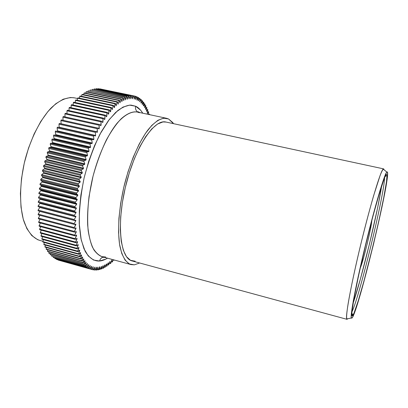 <?xml version="1.0" encoding="UTF-8"?>
<svg xmlns="http://www.w3.org/2000/svg" width="408" height="408" viewBox="0 0 408 408"><rect width="100%" height="100%" fill="white"/><g stroke="black" fill="none" stroke-linecap="round" stroke-linejoin="round"><path stroke-width="0.61" d="M371.8 220.555C371.744 226.46 362.921 262.732 360.259 268.005L363.712 257.3L367.169 243.938L370.153 230.653L371.8 220.555M351.915 311.885C359.254 297.753 384.571 193.673 384.55 177.745C384.571 193.673 359.254 297.753 351.915 311.885M352.675 315.69L351.772 314.206L352.675 315.69L354.062 312.941L358.336 300.497L363.987 280.918L373.366 244.392L379.144 219.524L383.734 197.651L386.493 181.688L387.029 175.369C387.891 188.613 359.882 303.771 353.027 315.139L352.675 315.69L351.854 315.573C351.727 313.732 352.094 309.973 352.951 304.291C355.072 291.445 359.703 269.652 365.359 246.131C369.77 228.077 373.952 212.14 377.9 198.324L384.025 179.081C385.438 175.578 386.386 174.002 386.876 174.354L386.065 174.604L384.576 177.679L379.69 192.255L372.887 216.439L365.359 246.131L358.576 275.609L353.818 299.227L351.824 313.074L351.91 315.782L352.675 315.69M347.647 318.883L346.984 319.326C346.208 318.628 346.591 313.181 348.218 303.164C350.666 288.808 355.419 266.536 361.09 243.076C365.502 225.145 369.709 209.243 373.718 195.376L380.144 175.374C381.72 171.396 382.862 169.228 383.586 168.871L383.851 169.157L383.143 169.08C380.547 171.125 370.668 203.669 361.09 243.076C351.497 282.489 345.321 315.93 346.688 318.939L351.278 318.041C350.151 315.053 356.352 282.499 365.68 244.193C374.993 205.882 384.433 174.124 386.804 171.987L387.442 172.013L387.564 174.573L385.871 186.986L381.995 206.892L373.478 244.367L363.814 282.005L357.979 302.226L353.552 315.129L352.114 318.005L351.278 318.041M142.79 113.21L140.643 110.216L135.589 106.223C135.16 108.472 135.747 110.313 137.348 111.746L137.965 112.174L137.348 111.746C135.747 110.313 135.16 108.472 135.589 106.223L129.622 105.116L122.92 107.12L115.739 112.333L108.385 120.692L101.189 131.957L94.513 145.687L88.715 161.267L84.104 177.924L80.922 194.82L79.32 211.084L79.346 225.92L80.942 238.654L83.982 248.773L88.245 255.944L93.498 260.029L99.46 261.033L100.562 258.759L102.49 257.259L103.255 256.999L101.878 257.586L100.562 258.759L99.46 261.033L105.871 259.09L107.528 258.167C104.474 259.952 101.786 260.911 99.46 261.033C94.855 261.273 89.719 258.932 85.093 251.149L81.248 240.062L79.228 223.599C79.127 209.86 80.753 194.636 84.104 177.924C88.475 161.379 93.789 146.763 100.037 134.074L109.298 119.493L117.841 110.502C122.951 106.972 127.337 105.172 130.988 105.101L135.589 106.223C138.067 107.263 140.464 109.589 142.79 113.205M134.344 264.838L131.004 264.578C125.776 262.655 122.033 256.321 119.763 245.591C117.331 230.438 118.876 208.151 124.221 185.456C129.902 162.848 138.761 142.341 147.88 129.999C154.826 121.508 161.058 117.606 166.586 118.294L168.555 118.968L172.717 122.497L173.548 123.68L168.555 118.968L163.562 118.167L157.896 120.294L151.756 125.419L145.401 133.462L139.123 144.182L133.222 157.162L128.01 171.814L123.752 187.43L120.671 203.225L118.912 218.413L118.534 232.249L119.524 244.117L121.773 253.536L125.129 260.197L129.392 263.966L134.344 264.838L139.658 262.992L134.344 264.838M139.403 112.736L137.231 112.022C131.162 111.211 124.445 114.949 117.071 123.231C107.416 135.283 98.262 155.443 92.631 177.776C88.74 194.963 87.082 210.732 87.664 225.094C88.47 233.85 90.046 241.164 92.381 247.029C95.1 251.94 98.318 255.153 102.046 256.668L105.703 257.02M383.586 168.871L165.949 122.043C154.26 118.754 135.028 147.257 125.715 185.824C116.275 224.359 120.263 258.509 132.156 260.957L346.984 319.326M381.098 189.394L377.553 208.131L369.572 243.515L360.397 279.031L353.134 303.164C361.738 278.22 377.808 212.16 381.623 186.053M77.571 98.522L74.358 97.833C67.111 96.773 59.323 100.195 50.99 108.11C40.137 119.672 30.284 139.301 24.71 161.252C19.579 183.309 19.314 205.27 23.644 220.529C27.407 231.387 32.757 238.007 39.683 240.389L42.896 241.271M96.364 270.06L95.166 269.724L96.364 270.06L96.548 267.148L95.018 270.05L93.468 269.688L94.697 270.03L94.957 267.041L93.381 269.861L93.07 269.8L91.795 269.448L93.07 269.8L93.167 266.679L91.785 269.474L58.211 260.08L91.785 269.474L91.474 269.372L91.652 266.159L90.224 268.882L56.503 259.406L90.224 268.882L89.928 268.745L90.183 265.44L88.715 268.087L54.84 258.534L88.715 268.087L88.424 267.908L88.76 264.522L87.251 267.082L53.234 257.453L87.251 267.082L86.975 266.863L87.394 263.405L85.848 265.873L51.678 256.173L85.848 265.873L85.583 265.618L86.078 262.094L84.502 264.46L50.189 254.689L84.502 264.46L84.247 264.16L84.828 260.579L83.222 262.839L82.977 262.497L48.761 253.001L49.031 253.348L83.222 262.839L82.977 262.497L83.645 258.866L82.008 261.013L81.778 260.63L47.404 251.109L47.665 251.496L82.008 261.013L81.778 260.63L82.528 256.958L80.866 258.983L80.657 258.56L46.124 249.023L46.369 249.446L80.866 258.983L80.657 258.56L81.483 254.857L79.805 256.749L79.606 256.29L44.926 246.733L45.15 247.197L79.805 256.749L79.606 256.29L80.519 252.562L78.821 254.317L78.642 253.822L43.809 244.254L44.018 244.754L78.821 254.317L78.642 253.822L79.631 250.084L77.923 251.69L77.76 251.155L42.779 241.582L42.973 242.117L77.923 251.69L77.76 251.155L78.831 247.416L77.117 248.875L76.969 248.304L41.846 238.726L42.019 239.297L77.117 248.875L76.969 248.304L78.117 244.571L76.398 245.876L76.271 245.269L41.009 235.691L41.162 236.298L76.398 245.876L76.271 245.269L77.495 241.556L75.776 242.694L75.669 242.056L40.27 232.484L40.407 233.126L75.776 242.694L75.669 242.056L76.964 238.374L75.256 239.343L75.164 238.67L39.632 229.112L39.749 229.781L75.256 239.343L75.164 238.67L76.531 235.028L74.832 235.824L74.761 235.125L39.107 225.578L39.199 226.277L74.832 235.824L74.761 235.125L76.194 231.535L74.511 232.157L74.46 231.423L38.683 221.896L38.76 222.625L74.511 232.157L74.46 231.423L75.959 227.899L74.297 228.337L74.271 227.577L38.377 218.076L38.428 218.831L74.297 228.337L74.271 227.577L75.832 224.125L74.19 224.38L74.185 223.594L38.184 214.124L38.214 214.904L74.19 224.38L74.185 223.594L75.801 220.83L75.801 220.233L74.195 220.3L74.205 219.494L38.102 210.049L38.112 210.849L74.195 220.3L74.205 219.494L75.857 216.837L75.878 216.225L74.302 216.102L74.338 215.276L38.143 205.867L38.128 206.693L74.302 216.102L74.338 215.276L76.026 212.741L76.061 212.114L74.526 211.803L74.582 210.956L38.296 201.593L38.255 202.429L74.526 211.803L74.582 210.956L76.296 208.554L76.347 207.917L74.853 207.417L74.934 206.55L38.566 197.227L38.505 198.084L74.853 207.417L74.934 206.55L76.673 204.291L76.74 203.638L75.296 202.949L75.393 202.072L38.959 192.795L38.872 193.662L75.296 202.949L75.393 202.072L77.153 199.956L77.234 199.298L75.847 198.416L75.965 197.528L39.464 188.307L39.357 189.184L75.847 198.416L75.965 197.528L77.739 195.57L77.836 194.902L76.5 193.836L76.643 192.938L40.086 183.768L39.959 184.656L76.5 193.836L76.643 192.938L78.428 191.138L78.54 190.47L77.265 189.215L77.428 188.312L40.825 179.204L40.672 180.096L77.265 189.215L77.428 188.312L79.213 186.68L79.341 186.007L78.132 184.574L78.316 183.671L41.672 174.619L41.499 175.516L78.132 184.574L78.316 183.671L80.101 182.213L80.243 181.54L79.101 179.928L79.3 179.02L42.631 170.039L42.437 170.932L79.101 179.928L79.3 179.02L81.085 177.745L81.238 177.067L80.167 175.287L80.386 174.384L82.161 173.288L82.329 172.615L81.33 170.666L81.569 169.769L44.87 160.92L44.635 161.803L81.33 170.666L81.569 169.769L83.324 168.861L83.507 168.193L82.584 166.082L82.839 165.194L46.14 156.417L45.885 157.289L82.584 166.082L82.839 165.194L84.573 164.475L84.772 163.817L83.931 161.548L84.201 160.675L47.507 151.965L47.231 152.827L83.931 161.548L84.201 160.675L85.909 160.14L86.114 159.492L85.354 157.08L85.639 156.218L48.965 147.584L48.674 148.43L85.354 157.08L85.639 156.218L87.317 155.876L87.536 155.239L86.858 152.689L87.159 151.842L50.505 143.285L50.199 144.116L86.858 152.689L87.159 151.842L88.801 151.694L89.031 151.072L88.434 148.39L88.75 147.563L52.132 139.077L51.811 139.888L88.434 148.39L88.75 147.563L90.352 147.609L90.591 146.997L90.081 144.192L90.413 143.392L53.836 134.982L53.499 135.767L90.081 144.192L90.413 143.392L91.968 143.626L92.218 143.035L91.79 140.117L92.132 139.337L55.61 131.004L55.258 131.769L91.79 140.117L92.132 139.337L93.641 139.76L93.896 139.189L93.559 136.165L93.911 135.41L57.446 127.153L57.084 127.893L93.559 136.165L93.911 135.41L95.365 136.022L95.63 135.471L95.375 132.355L95.737 131.631L59.344 123.446L58.971 124.159L95.375 132.355L95.737 131.631L97.135 132.427L97.242 128.693L97.609 128L61.292 119.891L60.909 120.574L97.242 128.693L97.609 128L98.95 128.974L99.144 125.195L99.521 124.532L63.291 116.499L62.898 117.147L99.144 125.195L99.521 124.532L100.796 125.679L101.082 121.864L101.465 121.232L65.326 113.271L64.923 113.888L101.082 121.864L101.465 121.232L102.673 122.553L103.046 118.708L103.433 118.116L67.391 110.226L66.989 110.803L103.046 118.708L103.433 118.116L104.576 119.6L105.034 115.734L105.422 115.178L69.487 107.36L69.079 107.906L105.034 115.734L105.422 115.178L106.498 116.821L107.034 112.955L107.426 112.44L71.609 104.688L71.191 105.193L107.034 112.955L107.426 112.44L108.431 114.235L109.048 110.374L109.441 109.895L73.741 102.214L73.323 102.678L109.048 110.374L109.441 109.895L110.369 111.833L111.063 107.993L111.455 107.554L75.878 99.934L75.46 100.363L111.063 107.993L111.455 107.554L112.307 109.63L113.077 105.815L113.465 105.417L78.02 97.864L77.602 98.252L113.077 105.815L113.465 105.417L114.245 107.625L115.082 103.851L115.469 103.489L80.157 95.997L79.744 96.344L115.082 103.851L115.469 103.489L116.173 105.825L117.076 102.092L117.458 101.776L82.288 94.345L81.875 94.651L117.076 102.092L117.458 101.776L118.085 104.224L119.049 100.552L119.432 100.276L84.4 92.897L83.992 93.162L119.049 100.552L119.432 100.276L119.978 102.831L120.998 99.221L121.375 98.991L86.496 91.667L86.088 91.892L120.998 99.221L121.375 98.991L121.844 101.643L122.925 98.109L123.293 97.92L88.159 90.826L122.925 98.109L123.293 97.92L123.685 100.664L124.812 97.211L125.179 97.058L90.204 89.979L125.179 97.058L125.496 99.889L126.669 96.523L127.026 96.416L92.213 89.337L127.026 96.416L127.265 99.317L128.479 96.048L128.826 95.982L94.182 88.908L128.826 95.982L128.994 98.95L130.249 95.783L130.585 95.758L96.109 88.684L130.585 95.758L130.677 98.782L131.968 95.727L132.299 95.737L97.986 88.663L132.299 95.737L132.314 98.812L133.635 95.875L133.951 95.926L99.812 88.847L133.951 95.926L134.135 99.088L135.247 96.217L135.553 96.308L135.43 99.455L136.802 96.757L137.098 96.89L137.124 100.169L138.297 97.492L138.582 97.655L138.322 100.847L139.725 98.41L140 98.614L139.679 101.811L141.091 99.511L141.352 99.746L140.969 102.954L141.158 103.137L142.392 100.791L142.637 101.062L142.193 104.259L142.372 104.474L143.621 102.24L143.351 105.733L143.519 105.968L144.779 103.851L144.998 104.188L144.6 107.62L145.87 105.626L145.462 109.14L145.61 109.421L146.885 107.554L146.411 111.068L146.543 111.369L147.824 109.624L147.288 113.133L147.41 113.455L148.691 111.838L148.323 114.388L148.691 111.838L147.41 113.455L147.288 113.133L147.824 109.624L146.543 111.369L146.411 111.068L146.885 107.554L145.61 109.421L145.462 109.14L145.87 105.626L144.6 107.62L144.779 103.851L143.519 105.968L143.351 105.733L143.851 102.541L143.621 102.24L142.372 104.474L142.392 100.791L141.158 103.137L140.969 102.954L141.352 99.746L141.091 99.511L139.679 101.811L140 98.614L139.725 98.41L138.322 100.847L138.582 97.655L138.297 97.492L136.91 100.062L137.098 96.89L136.802 96.757L135.43 99.455L135.553 96.308L135.247 96.217L134.135 99.088L133.951 95.926L99.812 88.847L133.635 95.875L132.314 98.812L132.299 95.737L97.986 88.663L97.884 88.959L97.986 88.663L131.968 95.727L130.677 98.782L130.585 95.758L96.109 88.684L95.957 89.138L96.109 88.684L130.249 95.783L128.994 98.95L128.826 95.982L94.182 88.908L93.993 89.531L94.182 88.908L128.479 96.048L127.265 99.317L127.026 96.416L92.213 89.337L91.989 90.127L92.213 89.337L126.669 96.523L125.496 99.889L125.179 97.058L90.204 89.979L89.959 90.938L90.204 89.979L124.812 97.211L123.685 100.664L123.293 97.92L88.159 90.826L87.893 91.958L88.159 90.826L122.925 98.109L121.844 101.643L121.375 98.991L86.496 91.667L86.088 91.892L85.813 93.197L86.088 91.892L120.998 99.221L119.978 102.831L119.432 100.276L84.4 92.897L83.992 93.162L83.706 94.646L83.992 93.162L119.049 100.552L118.085 104.224L117.458 101.776L82.288 94.345L81.875 94.651L81.595 96.303L81.875 94.651L117.076 102.092L116.173 105.825L115.469 103.489L80.157 95.997L79.744 96.344L79.473 98.175L79.744 96.344L115.082 103.851L114.536 107.34L114.112 107.248L114.536 107.34L114.245 107.625L113.465 105.417L78.02 97.864L77.602 98.252L77.357 100.251L77.602 98.252L113.077 105.815L112.307 109.63L111.455 107.554L75.878 99.934L75.46 100.363L75.24 102.536L75.46 100.363L111.063 107.993L110.66 111.491L110.15 111.379L110.66 111.491L110.369 111.833L109.441 109.895L73.741 102.214L73.323 102.678L73.144 105.019L73.323 102.678L109.048 110.374L108.722 113.858L108.151 113.735L108.722 113.858L108.431 114.235L107.426 112.44L71.609 104.688L71.191 105.193L71.058 107.702L71.191 105.193L107.034 112.955L106.789 116.418L106.141 116.28L106.789 116.418L106.498 116.821L105.422 115.178L69.487 107.36L69.079 107.906L69.003 110.578L69.079 107.906L105.034 115.734L104.866 119.167L104.117 119.003L104.866 119.167L104.576 119.6L103.433 118.116L67.391 110.226L66.989 110.803L66.983 113.638L66.989 110.803L103.046 118.708L102.959 122.094L102.077 121.9L102.959 122.094L102.673 122.553L101.465 121.232L65.326 113.271L64.923 113.888L64.999 116.877L64.923 113.888L101.082 121.864L101.077 125.2L99.991 124.955L101.077 125.2L100.796 125.679L99.521 124.532L63.291 116.499L62.898 117.147L63.062 120.289L62.898 117.147L99.144 125.195L99.226 128.464L97.818 128.153L99.226 128.464L98.95 128.974L97.609 128L61.292 119.891L60.909 120.574L61.118 123.848L60.909 120.574L97.242 128.693L97.405 131.891L61.175 123.746L97.405 131.891L97.135 132.427L95.737 131.631L59.344 123.446L58.971 124.159L59.175 127.546L58.971 124.159L95.375 132.355L95.63 135.471L59.323 127.25L95.63 135.471L95.365 136.022L93.911 135.41L57.446 127.153L57.084 127.893L57.528 130.897L57.298 131.386L57.528 130.897L57.084 127.893L93.559 136.165L93.896 139.189L57.528 130.897L93.896 139.189L93.641 139.76L55.61 131.004L55.258 131.769L55.794 134.671L55.539 135.252L53.836 134.982L53.499 135.767L54.126 138.562L53.882 139.159L52.132 139.077L51.811 139.888L52.53 142.565L52.29 143.177L50.505 143.285L50.199 144.116L51.005 146.661L50.781 147.288L48.965 147.584L48.674 148.43L49.562 150.843L49.353 151.48L47.507 151.965L47.231 152.827L48.205 155.096L48.011 155.744L46.14 156.417L45.885 157.289L46.94 159.406L46.757 160.058L44.87 160.92L44.635 161.803L45.767 163.761L45.599 164.424L43.697 165.464L43.483 166.352L80.167 175.287L80.386 174.384L43.697 165.464L43.483 166.352L44.696 168.152L44.543 168.815L42.631 170.039L42.437 170.932L43.722 172.559L43.585 173.221L41.672 174.619L41.499 175.516L42.855 176.965L42.733 177.633L40.825 179.204L40.672 180.096L42.09 181.371L41.988 182.034L40.086 183.768L39.959 184.656L41.438 185.747L41.351 186.41L39.464 188.307L39.357 189.184L40.897 190.092L40.82 190.745L38.959 192.795L38.872 193.662L40.463 194.386L40.407 195.034L38.566 197.227L38.505 198.084L40.142 198.619L40.106 199.257L38.296 201.593L38.255 202.429L76.061 212.114L76.026 212.741L39.918 203.403L38.143 205.867L38.128 206.693L74.302 216.102L75.878 216.225L75.857 216.837L39.841 207.458L38.102 210.049L38.112 210.849L74.195 220.3L75.801 220.233L75.801 220.83L39.877 211.421L38.184 214.124L38.214 214.904L74.19 224.38L75.832 224.125L75.842 224.706L74.46 224.339L75.842 224.706L74.271 227.577L38.377 218.076L38.428 218.831L74.297 228.337L75.959 227.899L75.99 228.454L74.919 228.174L75.99 228.454L74.46 231.423L38.683 221.896L38.76 222.625L74.511 232.157L76.194 231.535L76.24 232.07L75.368 231.841L76.24 232.07L74.761 235.125L39.107 225.578L39.199 226.277L74.832 235.824L76.531 235.028L76.592 235.544L75.852 235.345L76.592 235.544L75.164 238.67L39.632 229.112L39.749 229.781L75.256 239.343L76.964 238.374L77.036 238.864L76.398 238.69L77.036 238.864L75.669 242.056L40.27 232.484L40.407 233.126L75.776 242.694L77.495 241.556L77.581 242.02L77.02 241.868L77.581 242.02L76.271 245.269L41.009 235.691L41.162 236.298L76.398 245.876L78.117 244.571L78.219 245.014L77.714 244.876L78.219 245.014L76.969 248.304L41.846 238.726L42.019 239.297L77.117 248.875L78.831 247.416L78.943 247.829L78.489 247.707L78.943 247.829L77.76 251.155L42.779 241.582L42.973 242.117L77.923 251.69L79.631 250.084L79.759 250.466L79.341 250.354L79.759 250.466L78.642 253.822L43.809 244.254L44.018 244.754L78.821 254.317L80.519 252.562L80.657 252.919L80.274 252.817L80.657 252.919L79.606 256.29L44.926 246.733L45.15 247.197L79.805 256.749L81.483 254.857L81.636 255.189L81.279 255.087L81.636 255.189L80.657 258.56L46.124 249.023L46.369 249.446L80.866 258.983L82.528 256.958L82.691 257.259L82.355 257.168L82.691 257.259L81.778 260.63L47.404 251.109L47.665 251.496L82.008 261.013L83.645 258.866L83.819 259.136L83.502 259.049L83.819 259.136L82.977 262.497L48.761 253.001L49.031 253.348L83.222 262.839L84.828 260.579L85.012 260.819L84.716 260.738L85.012 260.819L84.247 264.16L50.189 254.689L84.502 264.46L86.078 262.094L85.583 265.618L51.678 256.173L85.848 265.873L87.394 263.405L86.975 266.863L53.234 257.453L87.251 267.082L88.76 264.522L88.424 267.908L54.84 258.534L88.715 268.087L90.183 265.44L89.928 268.745L56.503 259.406L90.224 268.882L91.652 266.159L91.474 269.372L58.211 260.08L91.785 269.474L93.167 266.679L93.07 269.8L93.381 269.861L94.957 267.041L94.697 270.03L95.018 270.05L96.548 267.148L96.364 270.06L96.691 270.045L96.364 270.06M113.97 260.324L112.934 260.039L113.97 260.324L113.868 259.901L113.97 260.324L114.276 260.008L113.97 260.324M112.19 262.048L111.149 261.763L112.19 262.048L111.792 260.029L110.752 263.328L110.4 263.624L109.354 263.333L110.4 263.624L110.068 261.487L109.803 261.696L108.615 265.037L107.559 264.746L108.615 265.037L108.339 262.793L108.079 262.971L106.83 266.286L105.764 265.99L106.83 266.286L106.616 263.935L106.355 264.093L105.045 267.362L103.969 267.067L105.045 267.362L104.897 264.909L104.637 265.042L103.622 268.107L103.275 268.27L102.178 267.964L103.275 268.27L103.188 265.715L102.933 265.822L101.857 268.867L101.516 268.994L100.399 268.683L101.516 268.994L101.5 266.342L100.113 269.448L98.634 269.224L99.776 269.54L99.822 266.796L98.389 269.841L96.89 269.571L98.058 269.897L97.925 267.092L96.691 270.045L97.925 267.092L98.058 269.897L98.389 269.841L99.572 266.847L99.776 269.54L100.113 269.448L101.5 266.342L101.516 268.994L101.857 268.867L102.933 265.822L103.188 265.715L103.275 268.27L103.622 268.107L104.637 265.042L104.897 264.909L105.045 267.362L106.355 264.093L106.616 263.935L106.83 266.286L108.079 262.971L108.339 262.793L108.615 265.037L109.803 261.696L110.068 261.487L110.4 263.624L110.752 263.328L111.792 260.029L112.19 262.048L112.537 261.727L112.19 262.048M138.541 98.165L139.725 98.41L138.541 98.165M139.934 99.272L141.091 99.511L139.934 99.272M141.255 100.552L142.392 100.791L141.255 100.552M142.504 102.005L143.621 102.24L142.504 102.005M143.682 103.622L144.779 103.851L143.682 103.622M144.784 105.397L145.87 105.626L144.784 105.397M145.814 107.324L146.885 107.554L145.814 107.324M146.763 109.4L147.824 109.624L146.763 109.4M147.635 111.614L148.691 111.838L147.635 111.614M149.481 114.184L149.624 114.668L149.481 114.184L149.155 114.566L149.481 114.184L148.43 113.965L149.481 114.184M133.951 95.951L135.247 96.217L133.951 95.951M135.548 96.497L136.802 96.757L135.548 96.497M137.078 97.237L138.297 97.492L137.078 97.237M74.511 97.869L70.446 97.502L63.245 99.195L55.677 103.826L48.068 111.333L40.769 121.487L34.145 133.901L28.545 148.022L24.256 163.169L21.507 178.587L20.415 193.509L21.017 207.213L23.22 219.076L26.877 228.623L31.753 235.538L37.582 239.649L39.826 240.429M352.114 318.005L351.314 318.148L351.212 315.389L353.257 301.135L358.173 276.711L365.201 246.167L372.999 215.404L380.042 190.383L385.081 175.364L386.616 172.227L387.442 172.013C390.476 178.597 358.729 309.692 352.114 318.005M383.851 169.157L383.999 169.759L383.851 169.157M166.051 122.069L162.94 121.941L157.554 124.022L151.74 128.933L145.727 136.598L139.791 146.778L134.217 159.069L129.295 172.926L125.271 187.685L122.354 202.613L120.681 216.974L120.309 230.081L121.222 241.337L123.328 250.303L126.485 256.678L130.509 260.314L135.196 261.207M113.021 259.666L112.537 261.727L113.021 259.666M39.933 202.863L39.918 203.403L39.933 202.863M39.841 207.136L39.841 207.458L39.841 207.136M39.964 215.363L38.377 218.076L39.964 215.363M40.122 219.28L38.683 221.896L40.122 219.28M40.397 223.064L39.107 225.578L40.397 223.064M40.79 226.705L39.632 229.112L40.79 226.705M41.3 230.199L40.27 232.484L41.3 230.199M41.922 233.534L41.009 235.691L41.922 233.534M42.646 236.701L41.846 238.726L42.646 236.701M43.477 239.695L42.779 241.582L43.477 239.695M44.411 242.51L43.809 244.254L44.411 242.51M45.436 245.142L44.926 246.733L45.436 245.142M46.553 247.579L46.124 249.023L46.553 247.579M47.756 249.829L47.404 251.109L47.756 249.829M49.042 251.879L48.761 253.001L49.042 251.879M50.408 253.725L50.189 254.689L50.408 253.725M51.842 255.377L51.678 256.173L51.842 255.377M53.346 256.821L53.234 257.453L53.346 256.821M54.917 258.065L54.84 258.534L54.917 258.065M56.544 259.106L56.503 259.406L56.544 259.106M81.238 177.067L81.085 177.745L44.543 168.815L44.696 168.152L81.238 177.067L44.696 168.152L43.483 166.352L80.167 175.287L81.238 177.067M81.085 177.745L79.3 179.02L42.631 170.039L44.543 168.815L81.085 177.745M79.101 179.928L80.243 181.54L43.722 172.559L42.437 170.932L79.101 179.928M80.243 181.54L80.101 182.213L43.585 173.221L43.722 172.559L80.243 181.54M80.101 182.213L78.316 183.671L41.672 174.619L43.585 173.221L80.101 182.213M91.79 140.117L92.218 143.035L55.794 134.671L55.258 131.769L91.79 140.117M92.218 143.035L91.968 143.626L55.539 135.252L55.794 134.671L92.218 143.035M91.968 143.626L53.836 134.982L91.968 143.626M90.081 144.192L90.591 146.997L54.126 138.562L53.499 135.767L90.081 144.192M90.591 146.997L90.352 147.609L53.882 139.159L54.126 138.562L90.591 146.997M90.352 147.609L88.75 147.563L52.132 139.077L53.882 139.159L90.352 147.609M88.434 148.39L89.031 151.072L52.53 142.565L51.811 139.888L88.434 148.39M89.031 151.072L88.801 151.694L52.29 143.177L52.53 142.565L89.031 151.072M88.801 151.694L87.159 151.842L50.505 143.285L52.29 143.177L88.801 151.694M86.858 152.689L87.536 155.239L51.005 146.661L50.199 144.116L86.858 152.689M87.536 155.239L87.317 155.876L50.781 147.288L51.005 146.661L87.536 155.239M87.317 155.876L85.639 156.218L48.965 147.584L50.781 147.288L87.317 155.876M85.354 157.08L86.114 159.492L49.562 150.843L48.674 148.43L85.354 157.08M86.114 159.492L85.909 160.14L49.353 151.48L49.562 150.843L86.114 159.492M85.909 160.14L84.201 160.675L47.507 151.965L49.353 151.48L85.909 160.14M83.931 161.548L84.772 163.817L48.205 155.096L47.231 152.827L83.931 161.548M84.772 163.817L84.573 164.475L48.011 155.744L48.205 155.096L84.772 163.817M84.573 164.475L82.839 165.194L46.14 156.417L48.011 155.744L84.573 164.475M82.584 166.082L83.507 168.193L46.94 159.406L45.885 157.289L82.584 166.082M83.507 168.193L83.324 168.861L46.757 160.058L46.94 159.406L83.507 168.193M83.324 168.861L81.569 169.769L44.87 160.92L46.757 160.058L83.324 168.861M81.33 170.666L82.329 172.615L45.767 163.761L44.635 161.803L81.33 170.666M82.329 172.615L82.161 173.288L45.599 164.424L45.767 163.761L82.329 172.615M82.161 173.288L80.386 174.384L43.697 165.464L45.599 164.424L82.161 173.288M78.132 184.574L79.341 186.007L42.855 176.965L41.499 175.516L78.132 184.574M79.341 186.007L79.213 186.68L42.733 177.633L42.855 176.965L79.341 186.007M79.213 186.68L77.428 188.312L40.825 179.204L42.733 177.633L79.213 186.68M77.265 189.215L78.54 190.47L42.09 181.371L40.672 180.096L77.265 189.215M78.54 190.47L78.428 191.138L41.988 182.034L42.09 181.371L78.54 190.47M78.428 191.138L76.643 192.938L40.086 183.768L41.988 182.034L78.428 191.138M76.5 193.836L77.836 194.902L41.438 185.747L39.959 184.656L76.5 193.836M77.836 194.902L77.739 195.57L41.351 186.41L41.438 185.747L77.836 194.902M77.739 195.57L75.965 197.528L39.464 188.307L41.351 186.41L77.739 195.57M75.847 198.416L77.234 199.298L40.897 190.092L39.357 189.184L75.847 198.416M77.234 199.298L77.153 199.956L40.82 190.745L40.897 190.092L77.234 199.298M77.153 199.956L75.393 202.072L38.959 192.795L40.82 190.745L77.153 199.956M75.296 202.949L76.74 203.638L40.463 194.386L38.872 193.662L75.296 202.949M76.74 203.638L76.673 204.291L40.407 195.034L40.463 194.386L76.74 203.638M76.673 204.291L74.934 206.55L38.566 197.227L40.407 195.034L76.673 204.291M74.853 207.417L38.505 198.084L74.853 207.417M76.347 207.917L76.296 208.554L40.106 199.257L40.142 198.619L76.347 207.917M76.296 208.554L74.582 210.956L38.296 201.593L40.106 199.257L76.296 208.554M76.026 212.741L74.338 215.276L38.143 205.867L39.918 203.403L76.026 212.741M75.857 216.837L74.205 219.494L38.102 210.049L39.841 207.458L75.857 216.837M75.801 220.83L74.185 223.594L38.184 214.124L39.877 211.421L75.801 220.83M166.586 118.294L137.231 112.022C133.283 111.313 127.995 112.807 121.288 118.672C116.561 123.522 111.608 130.575 106.427 139.827C101.301 150.465 96.834 162.588 93.024 176.205L89.026 196.585C87.572 209.748 87.297 221.202 88.194 230.948C89.617 239.358 91.581 245.764 94.09 250.16C96.701 253.587 99.353 255.76 102.046 256.668L102.826 257.351L104.683 257.387M351.813 313.171L353.027 315.139M385.045 176.557L387.029 175.369M383.143 169.08L386.804 171.987M139.903 112.593L138.236 111.772L137.231 112.022M130.897 264.552L102.046 256.668"/></g></svg>
